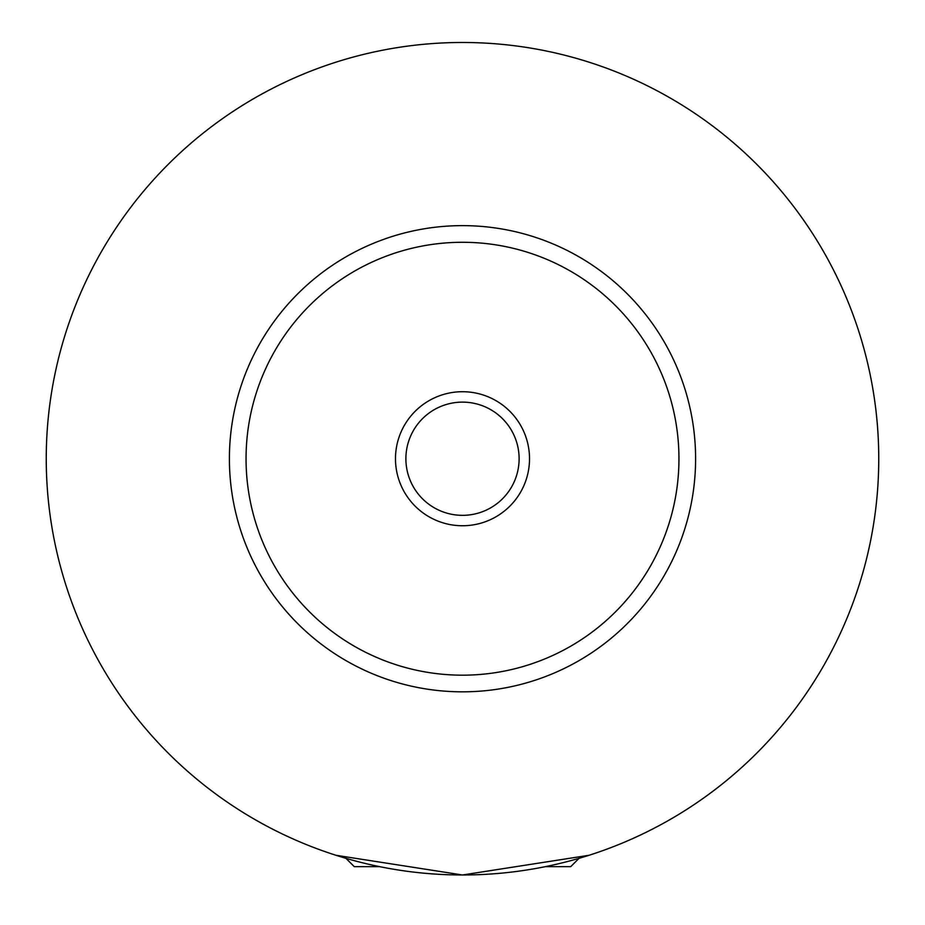 <?xml version="1.0" encoding="UTF-8"?>
<svg xmlns="http://www.w3.org/2000/svg" width="925" height="925" viewBox="0 0 925 925"><rect width="100%" height="100%" fill="white"/><g stroke="black" fill="none" stroke-linecap="round" stroke-linejoin="round"><path stroke-width="1.39" d="M379.666 866.656L354.275 866.656L345.95 858.331M579.05 858.331L570.725 866.656L545.334 866.656M335.972 855.278L462.5 874.981L589.028 855.278M529.516 458.731A67.016 67.016 0 0 0 462.5 391.714A67.016 67.016 0 0 0 395.484 458.731A67.016 67.016 0 0 0 462.5 525.747A67.016 67.016 0 0 0 529.516 458.731M405.89 458.731A56.61 56.61 0 0 0 462.5 515.341A56.61 56.61 0 0 0 519.11 458.731A56.61 56.61 0 0 0 462.5 402.121A56.61 56.61 0 0 0 405.89 458.731M695.6 458.731A233.1 233.1 0 0 1 462.5 691.831A233.1 233.1 0 0 1 229.4 458.731A233.1 233.1 0 0 1 462.5 225.631A233.1 233.1 0 0 1 695.6 458.731M878.75 458.731A416.25 416.25 0 0 1 462.5 874.981A416.25 416.25 0 0 1 46.25 458.731A416.25 416.25 0 0 1 462.5 42.481A416.25 416.25 0 0 1 878.75 458.731M678.95 458.731A216.45 216.45 0 0 0 462.5 242.281A216.45 216.45 0 0 0 246.05 458.731A216.45 216.45 0 0 0 462.5 675.181A216.45 216.45 0 0 0 678.95 458.731"/></g></svg>
